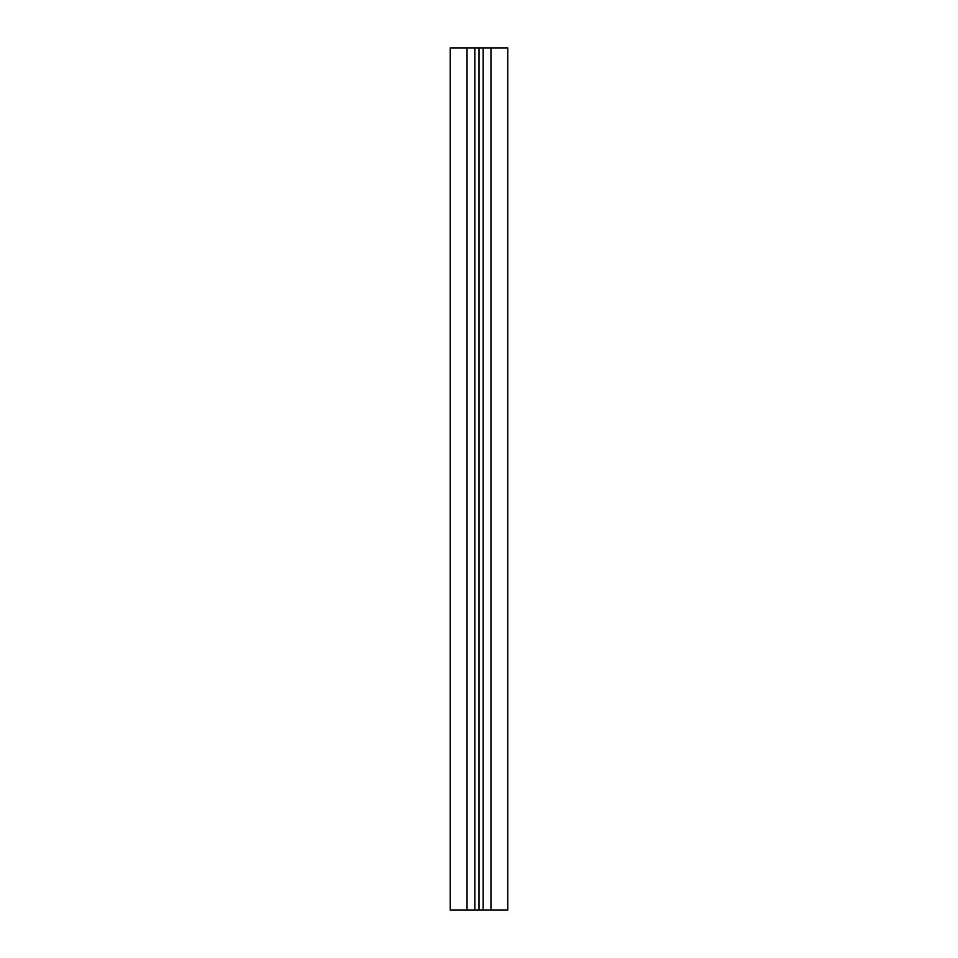 <?xml version="1.0" encoding="UTF-8"?>
<svg xmlns="http://www.w3.org/2000/svg" width="958" height="958" viewBox="0 0 958 958"><rect width="100%" height="100%" fill="white"/><g stroke="black" fill="none" stroke-linecap="round" stroke-linejoin="round"><path stroke-width="1.44" d="M490.963 47.9L450.236 47.9L450.236 910.1L507.764 910.1L507.764 47.9L490.963 47.9L490.963 910.1M467.037 47.9L467.037 910.1M474.833 47.9L474.833 910.1M479 47.9L479 910.1M483.167 47.9L483.167 910.1"/></g></svg>
